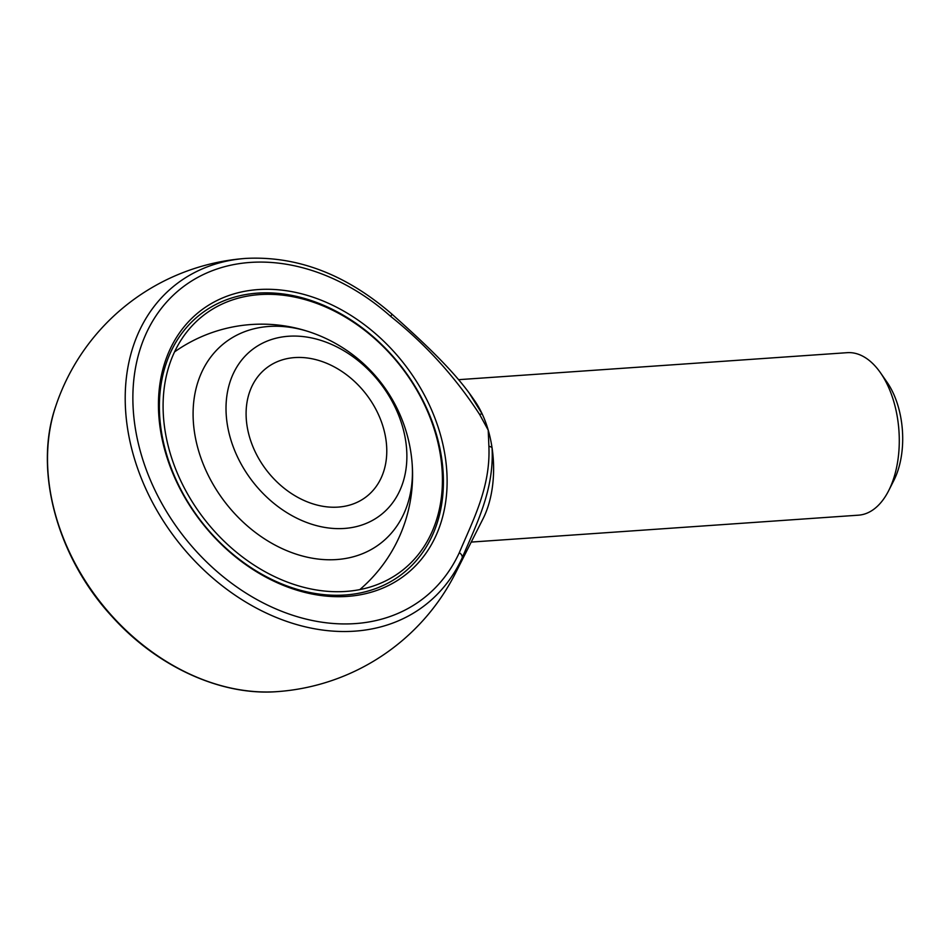<?xml version="1.0" encoding="UTF-8"?>
<svg xmlns="http://www.w3.org/2000/svg" width="950" height="950" viewBox="0 0 950 950"><rect width="100%" height="100%" fill="white"/><g stroke="black" fill="none" stroke-linecap="round" stroke-linejoin="round"><path stroke-width="1.43" d="M288.527 336.253A104.69 80.548 52.1 0 0 230.422 438.33A104.69 80.548 52.1 0 0 344.363 528.449A104.69 80.548 52.1 0 0 402.468 426.372A104.69 80.548 52.1 0 0 288.527 336.253M338.152 507.098A81.439 62.664 -127.9 0 1 256.571 454.575A81.439 62.664 -127.9 0 1 266.356 368.125A81.439 62.664 -127.9 0 1 365.857 393.822A81.439 62.664 -127.9 0 1 366.522 496.577A81.439 62.664 -127.9 0 1 338.152 507.098M345.242 594.985A164.421 126.504 52.1 0 0 402.491 573.741A164.421 126.504 52.1 0 0 436.489 434.696A164.421 126.504 52.1 0 0 200.296 314.414A164.421 126.504 52.1 0 0 180.536 488.941A164.421 126.504 52.1 0 0 345.242 594.985A164.421 126.504 -127.9 0 1 180.536 488.941A164.421 126.504 -127.9 0 1 200.296 314.414A164.421 126.504 -127.9 0 1 401.161 366.296A164.421 126.504 -127.9 0 1 402.491 573.741A164.421 126.504 -127.9 0 1 345.242 594.985M440.088 433.473A167.129 128.594 -127.9 0 1 272.697 580.628A167.129 128.594 -127.9 0 1 195.51 314.937A167.129 128.594 -127.9 0 1 440.088 433.473M459.325 552.639C473.195 519.804 490.639 487.101 488.894 446.322L488.217 430.124L479.643 414.485C455.276 376.948 425.624 344.256 390.688 316.397A196.709 151.347 52.1 0 0 153.294 320.055A196.709 151.347 52.1 0 0 229.235 581.471A196.709 151.347 52.1 0 0 459.325 552.639A6.792 4.026 -155.3 0 1 462.163 557.888A153.567 87.091 86 0 1 455.466 573.183L483.004 518.831A81.439 46.182 86 0 0 492.064 447.866C494.309 489.725 476.484 524.21 462.163 557.888A203.051 156.227 -127.9 0 1 171.546 533.057A203.051 156.227 -127.9 0 1 245.836 258.4A217.182 217.182 0 0 0 55.551 406.766A203.051 156.227 52.1 0 0 99.714 601.326A203.051 156.227 52.1 0 0 277.637 691.6A217.182 217.182 0 0 0 455.466 573.183M468.968 392.694L482.232 414.046A81.439 46.182 86 0 1 488.217 430.124A81.439 46.182 86 0 1 492.064 447.866A6.792 2.791 175 0 0 488.894 446.322M390.688 316.397A6.792 1.009 131.6 0 0 391.78 313.999C420.482 339.684 452.212 368.742 471.865 396.744L474.822 400.983A81.439 46.182 86 0 1 482.232 414.046A6.792 1.093 153.4 0 0 479.643 414.485M458.624 379.679L847.21 352.676A81.439 46.182 86 0 1 880.496 372.804A81.439 46.182 86 0 1 893.891 401.945A81.439 46.182 86 0 1 888.678 490.651A81.439 46.182 86 0 1 858.503 515.173L471.224 542.082M880.496 372.804L887.039 382.221A67.866 38.487 86 0 1 898.201 406.493A67.866 38.487 86 0 1 893.867 480.415L888.678 490.651M435.622 433.782A161.702 124.414 52.1 0 0 259.647 294.595A161.702 124.414 52.1 0 0 169.896 452.247A161.702 124.414 52.1 0 0 345.883 591.434A161.702 124.414 52.1 0 0 435.622 433.782M312.728 333.034A126.968 97.684 52.1 0 0 193.123 411.017A126.968 97.684 52.1 0 0 307.064 557.151A126.968 97.684 52.1 0 0 411.849 460.168M359.824 589.594A150.836 150.836 0 0 0 380.689 382.256A150.836 150.836 0 0 0 174.515 351.928M391.78 313.999C345.859 274.324 297.207 255.787 245.836 258.4M55.551 406.766C33.535 470.381 57.059 556.949 111.803 616.289C156.904 666.71 221.386 696.207 277.637 691.6"/></g></svg>
